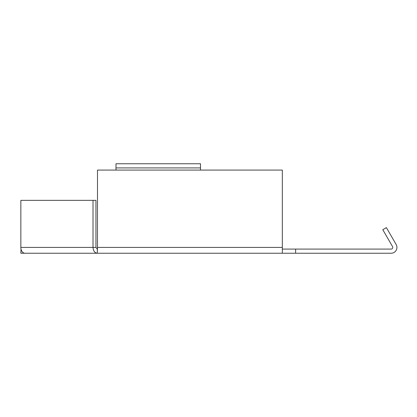 <?xml version="1.0" encoding="UTF-8"?>
<svg xmlns="http://www.w3.org/2000/svg" width="417" height="417" viewBox="0 0 417 417"><rect width="100%" height="100%" fill="white"/><g stroke="black" fill="none" stroke-linecap="round" stroke-linejoin="round"><path stroke-width="0.63" d="M282.325 249.085L391.11 249.085A1.663 1.663 0 0 0 392.548 246.593L382.801 229.71L386.403 227.63L396.15 244.513A5.822 5.822 0 0 1 391.11 253.244L20.85 253.244L21.022 249.085M295.632 249.085L295.632 253.244M97.354 248.845L97.281 253.244L97.489 247.422L282.325 247.422L282.325 253.244M97.281 253.244C94.732 252.895 93.309 250.956 93.012 247.422L95.952 247.422L97.281 249.085L97.489 247.422L97.489 170.079L200.488 170.079L200.488 163.756L115.994 163.756L115.994 170.079M200.488 170.079L282.325 170.079L282.325 247.422M24.968 253.244A5.822 4.118 -90 0 1 20.85 247.422L20.85 200.348L93.012 200.348L93.012 247.422L20.85 247.422M97.281 249.085L95.952 247.422L95.952 200.348L93.012 200.348M115.994 167.915L200.488 167.915"/></g></svg>
